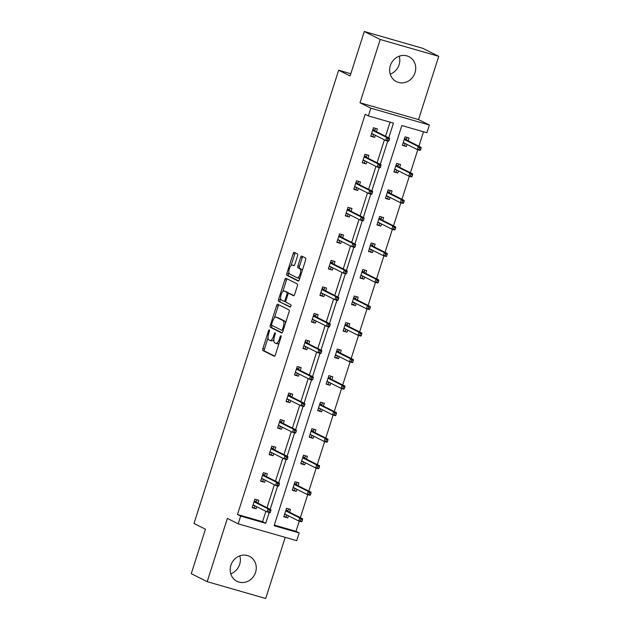 <?xml version="1.0" encoding="UTF-8"?>
<svg xmlns="http://www.w3.org/2000/svg" width="630" height="630" viewBox="0 0 630 630"><rect width="100%" height="100%" fill="white"/><g stroke="black" fill="none" stroke-linecap="round" stroke-linejoin="round"><path stroke-width="0.94" d="M269.333 329.915A1.228 0.48 -74 0 0 269.301 329.907A1.228 0.48 -74 0 0 268.522 330.868L262.868 348.603A1.756 0.685 -74 0 0 262.954 350.587L274.2 356.233A1.756 0.685 -74 0 0 274.247 356.249A1.756 0.685 -74 0 0 275.357 354.879L281.019 337.137A1.228 0.48 -74 0 0 280.956 335.751A1.228 0.48 -74 0 0 280.925 335.735A1.228 0.48 -74 0 0 280.145 336.696L279.413 338.995A5.623 2.205 -74 0 1 275.861 343.389A5.623 2.205 -74 0 1 275.712 343.334L274.774 342.862A5.623 2.205 -74 0 1 274.475 336.514L275.208 334.223A1.228 0.48 -74 0 0 275.145 332.837A1.228 0.48 -74 0 0 275.113 332.821A1.228 0.48 -74 0 0 274.334 333.782L273.601 336.081A5.623 2.205 -74 0 1 270.05 340.476A5.623 2.205 -74 0 1 269.9 340.413L268.963 339.948A5.623 2.205 -74 0 1 268.663 333.601L269.396 331.309A1.228 0.48 -74 0 0 269.333 329.915M399.231 56.204A13.954 12.805 -63.3 0 1 399.113 64.725A13.954 12.805 -63.3 0 1 390.23 74.135M415.028 72.71A13.954 12.805 -63.3 0 1 396.427 81.64A13.954 12.805 -63.3 0 1 390.348 65.614A13.954 12.805 -63.3 0 1 408.949 56.692A13.954 12.805 -63.3 0 1 415.028 72.71M239.77 555.865A13.954 12.805 -63.3 0 1 239.652 564.385A13.954 12.805 -63.3 0 1 230.769 573.796M255.559 572.371A13.954 12.805 -63.3 0 1 236.967 581.301A13.954 12.805 -63.3 0 1 230.887 565.275A13.954 12.805 -63.3 0 1 249.488 556.353A13.954 12.805 -63.3 0 1 255.559 572.371M438.732 56.322L380.213 39.485L360.021 102.753L418.541 119.59L438.732 56.322L422.817 48.337L364.298 31.5L350.107 75.97L338.649 70.221L194.001 523.451L205.459 529.208L191.268 573.678L207.183 581.663L265.702 598.5L285.217 537.359M364.298 31.5L380.213 39.485M297.557 255.914A1.756 0.685 -74 0 0 297.462 253.929L294.312 252.346A1.756 0.685 -74 0 0 294.265 252.331A1.756 0.685 -74 0 0 293.155 253.701L286.863 273.396A1.756 0.685 -74 0 0 286.957 275.381L298.203 281.027A1.756 0.685 -74 0 0 298.25 281.043A1.756 0.685 -74 0 0 299.36 279.673L305.644 259.977A1.756 0.685 -74 0 0 305.558 257.993L301.746 256.079A1.756 0.685 -74 0 0 301.699 256.056A1.756 0.685 -74 0 0 300.589 257.434L297.895 265.86A1.756 0.685 -74 0 0 297.99 267.844L299.88 268.797A4.701 1.843 -74 0 1 300.179 273.932A4.701 1.843 -74 0 1 297.155 277.775A4.701 1.843 -74 0 1 297.029 277.728L289.627 274.011A4.701 1.843 -74 0 1 289.327 268.868A4.701 1.843 -74 0 1 292.351 265.033A4.701 1.843 -74 0 1 292.477 265.08L293.706 265.695A1.756 0.685 -74 0 0 293.753 265.718A1.756 0.685 -74 0 0 294.864 264.34L297.557 255.914M274.318 525.089L295.998 531.334L299.187 532.925L296.714 540.666L238.195 523.829L227.375 518.395L207.183 581.663M238.195 523.829L240.66 516.096L265.734 523.302L269.183 512.489M388.741 137.86L393.443 123.134L368.377 115.92L365.187 114.321L237.478 514.497L240.66 516.096M368.377 115.92L370.842 108.187L429.361 125.016L426.896 132.757L401.83 125.543L274.113 525.719L299.187 532.925M360.021 102.753L370.842 108.187M277.743 304.259A1.756 0.685 -74 0 0 277.696 304.243A1.756 0.685 -74 0 0 276.586 305.621L270.294 325.316A1.756 0.685 -74 0 0 270.388 327.301L281.634 332.947A1.756 0.685 -74 0 0 281.681 332.963A1.756 0.685 -74 0 0 282.791 331.585L289.075 311.889A1.756 0.685 -74 0 0 288.989 309.905L277.743 304.259M278.578 299.36L284.87 279.657A1.756 0.685 -74 0 1 285.981 278.287A1.756 0.685 -74 0 1 286.028 278.302L297.273 283.949A1.756 0.685 -74 0 1 297.36 285.933L294.675 294.36A1.756 0.685 -74 0 1 293.564 295.738A1.756 0.685 -74 0 1 293.517 295.714L288.957 293.43A1.756 0.685 -74 0 0 288.91 293.407A1.756 0.685 -74 0 0 287.8 294.785L286.012 300.376A1.756 0.685 -74 0 0 286.107 302.361L290.855 304.739A1.228 0.48 -74 0 1 290.934 306.086A1.228 0.48 -74 0 1 290.139 307.093A1.228 0.48 -74 0 1 290.107 307.078L278.673 301.337A1.756 0.685 -74 0 1 278.578 299.36L280.161 299.809L280.626 298.36M350.823 73.726L338.649 70.221M399.648 167.336L400.546 164.509L396.593 163.375L393.884 171.88L397.837 173.014L393.994 171.533M398.507 170.919L397.837 173.014M382.717 220.398L383.615 217.57L379.662 216.436L376.945 224.941L380.898 226.075L377.055 224.587M381.567 223.981L380.898 226.075M365.778 273.459L366.684 270.632L362.73 269.498L360.014 278.003L363.967 279.137L360.124 277.649M364.636 277.043L363.967 279.137M348.847 326.521L349.745 323.694L345.791 322.56L343.082 331.057L347.036 332.199L343.192 330.711M347.705 330.104L347.036 332.199M331.916 379.583L332.813 376.756L328.86 375.622L326.143 384.119L330.096 385.261L326.253 383.772M330.766 383.166L330.096 385.261M314.976 432.637L315.882 429.817L311.921 428.683L309.212 437.181L313.165 438.322L309.322 436.834M313.834 436.228L313.165 438.322M298.045 485.698L298.943 482.879L294.99 481.737L292.281 490.242L296.234 491.384L292.391 489.896M296.895 489.29L296.234 491.384M295.998 531.334L299.25 521.144M300.368 517.647L307.724 494.613M308.834 491.116L316.189 468.082M317.3 464.586L324.655 441.551M325.765 438.055L333.12 415.02M334.239 411.524L341.586 388.489M342.704 384.993L350.059 361.959M351.17 358.462L358.525 335.428M359.635 331.931L366.991 308.897M368.101 305.4L375.456 282.366M376.575 278.87L383.922 255.835M385.04 252.339L392.388 229.304M393.506 225.808L400.861 202.773M401.971 199.285L409.327 176.243M410.437 172.754L417.792 149.712M418.903 146.223L423.51 131.788M289.579 512.229L290.477 509.41L286.524 508.268L283.807 516.773L287.76 517.915L283.917 516.427M288.43 515.82L287.76 517.915M306.511 459.168L307.409 456.348L303.455 455.206L300.746 463.712L304.7 464.853L300.856 463.365M305.369 462.759L304.7 464.853M323.442 406.114L324.348 403.287L320.394 402.153L317.677 410.65L321.631 411.792L317.788 410.303M322.3 409.697L321.631 411.792M340.381 353.052L341.279 350.225L337.326 349.091L334.609 357.588L338.57 358.73L334.719 357.241M339.231 356.635L338.57 358.73M357.312 299.99L358.21 297.163L354.257 296.029L351.548 304.526L355.501 305.668L351.658 304.18M356.17 303.573L355.501 305.668M374.244 246.928L375.149 244.101L371.196 242.967L368.479 251.472L372.432 252.606L368.589 251.118M373.102 250.512L372.432 252.606M391.183 193.867L392.08 191.04L388.127 189.906L385.41 198.411L389.371 199.545L385.529 198.064M390.033 197.45L389.371 199.545M408.114 140.805L409.02 137.978L405.058 136.844L402.349 145.349L406.303 146.483L402.46 145.002M406.972 144.388L406.303 146.483M418.541 119.59L429.361 125.016M270.207 509.284L277.649 485.958M278.673 482.753L286.114 459.427M287.138 456.222L294.588 432.897M295.604 429.691L303.054 406.366M304.077 403.161L311.519 379.835M312.543 376.63L319.985 353.304M321.009 350.099L328.45 326.773M329.474 323.576L336.916 300.242M337.94 297.045L345.39 273.711M346.405 270.514L353.855 247.18M354.879 243.983L362.321 220.65M363.345 217.452L370.786 194.119M371.81 190.921L379.252 167.596M380.276 164.391L387.726 141.065M237.478 514.497L262.552 521.703L265.876 511.276M267.025 507.685L274.349 484.746M275.491 481.155L282.815 458.215M283.957 454.632L291.28 431.684M292.422 428.101L299.746 405.153M300.888 401.57L308.212 378.622M309.361 375.039L316.677 352.091M317.827 348.508L325.151 325.56M326.293 321.977L333.616 299.03M334.758 295.446L342.082 272.499M343.224 268.916L350.548 245.968M351.69 242.385L359.013 219.437M360.163 215.854L367.479 192.906M368.629 189.323L375.952 166.375M377.094 162.792L384.418 139.844M385.56 136.261L390.065 122.165M262.552 521.703L265.734 523.302M375.338 135.293L374.669 137.387L370.716 136.245L373.433 127.74L377.386 128.882L376.48 131.702M366.873 161.823L366.203 163.91L362.25 162.776L364.959 154.271L368.912 155.413L368.014 158.232M358.407 188.354L357.738 190.441L353.784 189.307L356.493 180.802L360.447 181.944L359.549 184.763M349.933 214.885L349.272 216.972L345.311 215.838L348.028 207.333L351.981 208.475L351.083 211.294M341.468 241.416L340.798 243.503L336.845 242.369L339.562 233.864L343.515 235.006L342.618 237.825M333.002 267.947L332.333 270.034L328.38 268.9L331.096 260.395L335.05 261.537L334.144 264.356M324.537 294.478L323.867 296.565L319.914 295.431L322.623 286.926L326.584 288.067L325.678 290.887M316.071 321.001L315.402 323.095L311.448 321.961L314.157 313.457L318.111 314.598L317.213 317.418M307.598 347.532L306.936 349.626L302.983 348.492L305.692 339.987L309.645 341.121L308.747 343.948M299.132 374.062L298.462 376.157L294.509 375.023L297.226 366.518L301.179 367.652L300.282 370.479M290.666 400.593L289.997 402.688L286.044 401.554L288.76 393.049L292.714 394.183L291.808 397.01M282.201 427.124L281.531 429.219L277.578 428.085L280.295 419.58L284.248 420.714L283.342 423.541M273.735 453.655L273.066 455.75L269.112 454.616L271.821 446.111L275.782 447.245L274.877 450.072M265.269 480.186L264.6 482.281L260.647 481.147L263.356 472.642L267.309 473.776L266.411 476.603M256.796 506.717L256.134 508.812L252.173 507.678L254.89 499.173L258.843 500.307L257.946 503.134M256.134 508.812L252.291 507.331M264.6 482.281L260.757 480.8M273.066 455.75L269.223 454.269M281.531 429.219L277.688 427.738M289.997 402.688L286.154 401.208M298.462 376.157L294.62 374.677M306.936 349.626L303.093 348.146M315.402 323.095L311.559 321.615M323.867 296.565L320.024 295.084M332.333 270.034L328.49 268.553M340.798 243.503L336.955 242.022M349.272 216.972L345.421 215.491M357.738 190.441L353.895 188.961M366.203 163.91L362.36 162.43M374.669 137.387L370.826 135.899M271.483 340.869A5.623 2.205 -74 0 0 271.632 340.932A5.623 2.205 -74 0 0 273.892 339.349M277.294 343.791A5.623 2.205 -74 0 0 277.444 343.846A5.623 2.205 -74 0 0 279.153 342.996M268.049 337.759L264.442 349.059A1.756 0.685 -74 0 0 264.537 351.044L274.649 356.115M271.995 325.395L271.877 325.773A1.756 0.685 -74 0 0 271.971 327.757L282.082 332.829M278.877 304.833A1.756 0.685 -74 0 0 278.161 306.07L274.373 317.953M271.758 323.922A1.228 0.48 -74 0 0 271.821 325.308L281.697 330.262A1.228 0.48 -74 0 0 281.728 330.277A1.228 0.48 -74 0 0 282.508 329.309L283.28 326.891A5.623 2.205 -74 0 0 282.98 320.544L276.231 317.158A5.623 2.205 -74 0 0 276.082 317.103A5.623 2.205 -74 0 0 272.53 321.497L271.758 323.922M285.477 323.19A5.623 2.205 -74 0 0 284.563 321.001L282.98 320.544M277.507 317.528A5.623 2.205 -74 0 1 277.665 317.559A5.623 2.205 -74 0 1 277.814 317.614L284.563 321.001M282.791 291.588L286.445 280.114L284.87 279.657M287.162 278.877A1.756 0.685 -74 0 0 286.445 280.114M293.966 295.604L290.532 293.887A1.756 0.685 -74 0 0 290.485 293.863A1.756 0.685 -74 0 0 290.438 293.856M290.493 306.936L278.673 301.337M284.224 291.052A4.701 1.843 -74 0 0 284.099 291.005A4.701 1.843 -74 0 0 281.075 294.84A4.701 1.843 -74 0 0 281.374 299.982L283.98 301.29A1.756 0.685 -74 0 0 284.028 301.313A1.756 0.685 -74 0 0 285.138 299.935L286.926 294.344A1.756 0.685 -74 0 0 286.831 292.359L284.224 291.052L285.8 291.509A4.701 1.843 -74 0 0 285.673 291.462A4.701 1.843 -74 0 0 285.54 291.43M284.075 301.321L285.563 301.746A1.756 0.685 -74 0 0 285.611 301.77A1.756 0.685 -74 0 0 285.823 301.746M288.69 293.43A1.756 0.685 -74 0 0 288.414 292.816L286.831 292.359M285.8 291.509L288.414 292.816M280.161 299.809A1.756 0.685 -74 0 0 280.255 301.794M298.612 278.184A4.701 1.843 -74 0 0 298.738 278.232A4.701 1.843 -74 0 0 299.99 277.704M302.195 270.79A4.701 1.843 -74 0 0 301.463 269.246L299.88 268.797M302.88 256.646A1.756 0.685 -74 0 0 302.172 257.891L299.478 266.317A1.756 0.685 -74 0 0 299.573 268.301L301.463 269.246M288.886 272.467L288.445 273.853A1.756 0.685 -74 0 0 288.54 275.838L298.651 280.909M295.446 252.913A1.756 0.685 -74 0 0 294.73 254.158L291.091 265.553M288.595 508.867L287.808 511.347M286.666 514.93L285.996 517.025M285.957 510.048L288.028 510.647L287.508 511.198L285.752 510.686M286.493 514.844L284.602 514.301M301.998 521.364L302.542 519.663L300.959 519.207L300.416 520.908L301.998 521.364L301.589 521.813L298.738 520.994L299.715 517.931L302.565 518.75L287.508 511.198M300.959 519.207L299.715 517.931L285.689 510.891M300.416 520.908L298.738 520.994L284.713 513.954M302.565 518.75L302.542 519.663M254.362 507.922L255.032 505.827M254.866 505.748L252.969 505.205M254.323 500.952L256.394 501.543L256.961 499.771M256.174 502.244L256.394 501.543L255.875 502.094L254.118 501.59M270.364 512.261L270.908 510.568L269.325 510.111L268.782 511.812L270.364 512.261L269.955 512.71L267.104 511.891L253.079 504.851M268.782 511.812L267.104 511.891L268.081 508.835L270.932 509.654L255.875 502.094M269.325 510.111L268.081 508.835L254.055 501.787M270.908 510.568L270.932 509.654M297.061 482.336L296.273 484.816M295.131 488.4L294.462 490.494M294.423 483.517L296.494 484.116L295.974 484.667L294.218 484.155M294.966 488.321L293.068 487.77M310.464 494.834L311.007 493.133L309.425 492.676L308.881 494.377L310.464 494.834L310.055 495.282L307.204 494.463L308.188 491.4L311.031 492.219L295.974 484.667M309.425 492.676L308.188 491.4L294.155 484.36M308.881 494.377L307.204 494.463L293.178 487.423M311.031 492.219L311.007 493.133M305.534 455.805L304.739 458.286M303.597 461.869L302.928 463.963M302.888 456.986L304.967 457.585L304.44 458.136L302.683 457.624M303.432 461.79L301.534 461.239M318.93 468.303L319.473 466.602L317.898 466.145L317.355 467.846L318.93 468.303L318.52 468.752L315.677 467.933L316.654 464.869L319.497 465.688L304.44 458.136M317.898 466.145L316.654 464.869L302.62 457.829M317.355 467.846L315.677 467.933L301.644 460.892M319.497 465.688L319.473 466.602M262.828 481.391L263.498 479.304M263.332 479.217L261.434 478.674M262.789 474.422L264.86 475.012L265.435 473.24M264.639 475.713L264.86 475.012L264.34 475.563L262.584 475.059M278.83 485.738L279.373 484.037L277.791 483.58L277.255 485.281L278.83 485.738L278.421 486.179L275.578 485.36L261.544 478.32M277.255 485.281L275.578 485.36L276.554 482.304L279.397 483.123L264.34 475.563M277.791 483.58L276.554 482.304L262.521 475.256M279.373 484.037L279.397 483.123M271.294 454.86L271.963 452.773M271.798 452.687L269.9 452.143M271.254 447.891L273.333 448.489L273.9 446.709M273.105 449.182L273.333 448.489L272.814 449.033L271.05 448.528M287.304 459.207L287.847 457.506L286.264 457.049L285.721 458.75L287.304 459.207L286.886 459.648L284.043 458.829L270.01 451.789M285.721 458.75L284.043 458.829L285.02 455.773L287.863 456.592L272.814 449.033M286.264 457.049L285.02 455.773L270.987 448.725M287.847 457.506L287.863 456.592M314 429.274L313.204 431.755M312.063 435.338L311.393 437.433M311.354 430.455L313.433 431.054L312.913 431.605L311.157 431.101M311.897 435.259L309.999 434.708M327.403 441.772L327.947 440.071L326.364 439.614L325.82 441.315L327.403 441.772L326.986 442.221L324.143 441.402L325.119 438.338L327.962 439.157L312.913 431.605M326.364 439.614L325.119 438.338L311.086 431.298M325.82 441.315L324.143 441.402L310.11 434.361M327.962 439.157L327.947 440.071M279.759 428.329L280.429 426.242M280.263 426.156L278.365 425.612M279.728 421.36L281.799 421.958L282.366 420.178M281.579 422.651L281.799 421.958L281.279 422.502L279.523 421.998M295.769 432.676L296.313 430.975L294.73 430.518L294.186 432.219L295.769 432.676L295.352 433.117L292.509 432.298L278.476 425.258M294.186 432.219L292.509 432.298L293.486 429.243L296.328 430.062L281.279 422.502M294.73 430.518L293.486 429.243L279.452 422.195M296.313 430.975L296.328 430.062M322.466 402.743L321.678 405.224M320.528 408.807L319.859 410.902M319.827 403.924L321.898 404.523L321.379 405.074L319.623 404.57M320.363 408.728L318.465 408.177M335.869 415.241L336.412 413.54L334.829 413.083L334.286 414.784L335.869 415.241L335.451 415.69L332.608 414.871L333.585 411.807L336.436 412.626L321.379 405.074M334.829 413.083L333.585 411.807L319.56 404.767M334.286 414.784L332.608 414.871L318.575 407.83M336.436 412.626L336.412 413.54M288.233 401.798L288.894 399.711M288.729 399.625L286.831 399.081M288.193 394.829L290.265 395.427L290.832 393.648M290.044 396.12L290.265 395.427L289.745 395.971L287.989 395.467M304.235 406.145L304.778 404.444L303.195 403.988L302.652 405.688L304.235 406.145L303.825 406.586L300.975 405.767L286.949 398.727M302.652 405.688L300.975 405.767L301.951 402.712L304.802 403.531L289.745 395.971M303.195 403.988L301.951 402.712L287.926 395.671M304.778 404.444L304.802 403.531M330.931 376.212L330.144 378.693M328.994 382.276L328.332 384.371M328.293 377.394L330.364 377.992L329.844 378.543L328.088 378.039M328.829 382.197L326.931 381.646M344.334 388.71L344.878 387.009L343.295 386.552L342.752 388.253L344.334 388.71L343.925 389.159L341.074 388.34L342.051 385.276L344.901 386.095L329.844 378.543M343.295 386.552L342.051 385.276L328.025 378.236M342.752 388.253L341.074 388.34L327.049 381.3M344.901 386.095L344.878 387.009M296.698 375.267L297.368 373.18M297.195 373.094L295.305 372.55M296.659 368.298L298.73 368.897L299.297 367.117M298.51 369.589L298.73 368.897L298.211 369.44L296.454 368.936M312.7 379.614L313.244 377.913L311.661 377.457L311.118 379.158L312.7 379.614L312.291 380.055L309.44 379.236L295.415 372.196M311.118 379.158L309.44 379.236L310.417 376.181L313.267 377L298.211 369.44M311.661 377.457L310.417 376.181L296.391 369.141M313.244 377.913L313.267 377M339.397 349.682L338.609 352.162M337.467 355.745L336.798 357.84M336.759 350.863L338.83 351.461L338.31 352.012L336.554 351.509M337.302 355.666L335.404 355.115M352.8 362.179L353.343 360.478L351.76 360.029L351.217 361.722L352.8 362.179L352.391 362.628L349.54 361.809L350.516 358.746L353.367 359.565L338.31 352.012M351.76 360.029L350.516 358.746L336.491 351.705M351.217 361.722L349.54 361.809L335.514 354.769M353.367 359.565L353.343 360.478M305.164 348.736L305.834 346.65M305.668 346.563L303.77 346.02M305.125 341.767L307.196 342.366L307.763 340.586M306.975 343.059L307.196 342.366L306.676 342.909L304.92 342.405M321.166 353.084L321.709 351.382L320.127 350.926L319.583 352.627L321.166 353.084L320.757 353.524L317.906 352.705L303.88 345.665M319.583 352.627L317.906 352.705L318.89 349.65L321.733 350.469L306.676 342.909M320.127 350.926L318.89 349.65L304.857 342.61M321.709 351.382L321.733 350.469M347.862 323.151L347.075 325.631M345.933 329.214L345.264 331.309M345.224 324.34L347.295 324.93L346.776 325.482L345.019 324.978M345.768 329.136L343.87 328.584M361.266 335.648L361.809 333.947L360.226 333.498L359.683 335.199L361.266 335.648L360.856 336.097L358.005 335.278L358.99 332.215L361.833 333.034L346.776 325.482M360.226 333.498L358.99 332.215L344.957 325.175M359.683 335.199L358.005 335.278L343.98 328.238M361.833 333.034L361.809 333.947M313.63 322.214L314.299 320.119M314.134 320.032L312.236 319.489M313.59 315.236L315.669 315.835L316.236 314.055M315.441 316.528L315.669 315.835L315.142 316.378L313.386 315.874M329.632 326.553L330.175 324.852L328.6 324.395L328.057 326.096L329.632 326.553L329.222 326.994L326.379 326.175L312.346 319.134M328.057 326.096L326.379 326.175L327.356 323.119L330.199 323.938L315.142 316.378M328.6 324.395L327.356 323.119L313.323 316.079M330.175 324.852L330.199 323.938M356.336 296.62L355.541 299.1M354.399 302.683L353.729 304.778M353.69 297.809L355.769 298.399L355.241 298.951L353.485 298.447M354.233 302.605L352.335 302.053M369.739 309.117L370.275 307.416L368.7 306.967L368.156 308.668L369.739 309.117L369.322 309.566L366.479 308.747L367.455 305.684L370.298 306.503L355.241 298.951M368.7 306.967L367.455 305.684L353.422 298.644M368.156 308.668L366.479 308.747L352.446 301.707M370.298 306.503L370.275 307.416M322.095 295.683L322.765 293.588M322.599 293.501L320.702 292.958M322.056 288.705L324.135 289.304L324.702 287.524M323.907 289.997L324.135 289.304L323.615 289.847L321.859 289.343M338.105 300.022L338.649 298.321L337.066 297.864L336.522 299.565L338.105 300.022L337.688 300.463L334.845 299.644L320.812 292.603M336.522 299.565L334.845 299.644L335.822 296.588L338.664 297.407L323.615 289.847M337.066 297.864L335.822 296.588L321.788 289.548M338.649 298.321L338.664 297.407M364.801 270.089L364.014 272.57M362.864 276.153L362.195 278.247M362.155 271.278L364.234 271.869L363.715 272.42L361.959 271.916M362.699 276.074L360.801 275.523M378.205 282.586L378.748 280.885L377.165 280.437L376.622 282.138L378.205 282.586L377.787 283.035L374.945 282.216L375.921 279.153L378.764 279.972L363.715 272.42M377.165 280.437L375.921 279.153L361.888 272.113M376.622 282.138L374.945 282.216L360.911 275.176M378.764 279.972L378.748 280.885M330.561 269.152L331.23 267.057M331.065 266.97L329.167 266.427M330.529 262.175L332.601 262.773L333.168 260.993M332.38 263.466L332.601 262.773L332.081 263.316L330.325 262.812M346.571 273.491L347.114 271.79L345.531 271.333L344.988 273.034L346.571 273.491L346.154 273.94L343.311 273.121L329.277 266.073M344.988 273.034L343.311 273.121L344.287 270.057L347.138 270.876L332.081 263.316M345.531 271.333L344.287 270.057L330.262 263.017M347.114 271.79L347.138 270.876M373.267 243.558L372.48 246.039M371.33 249.622L370.661 251.716M370.629 244.747L372.7 245.338L372.18 245.889L370.424 245.385M371.164 249.543L369.267 249M386.67 256.056L387.214 254.355L385.631 253.906L385.087 255.607L386.67 256.056L386.261 256.505L383.41 255.685L384.387 252.622L387.237 253.441L372.18 245.889M385.631 253.906L384.387 252.622L370.361 245.582M385.087 255.607L383.41 255.685L369.385 248.645M387.237 253.441L387.214 254.355M339.034 242.621L339.696 240.526M339.531 240.439L337.633 239.896M338.995 235.644L341.066 236.242L341.633 234.462M340.846 236.935L341.066 236.242L340.546 236.785L338.79 236.282M355.036 246.96L355.58 245.259L353.997 244.802L353.454 246.503L355.036 246.96L354.627 247.409L351.776 246.59L337.751 239.542M353.454 246.503L351.776 246.59L352.753 243.526L355.603 244.345L340.546 236.785M353.997 244.802L352.753 243.526L338.727 236.486M355.58 245.259L355.603 244.345M381.733 217.035L380.945 219.508M379.795 223.091L379.134 225.186M379.095 218.216L381.166 218.807L380.646 219.358L378.89 218.854M379.63 223.012L377.732 222.469M395.136 229.525L395.679 227.824L394.096 227.375L393.553 229.076L395.136 229.525L394.726 229.974L391.876 229.155L392.852 226.091L395.703 226.91L380.646 219.358M394.096 227.375L392.852 226.091L378.827 219.051M393.553 229.076L391.876 229.155L377.85 222.114M395.703 226.91L395.679 227.824M347.5 216.09L348.169 213.995M348.004 213.909L346.106 213.365M347.461 209.113L349.532 209.711L350.099 207.931M349.311 210.404L349.532 209.711L349.012 210.255L347.256 209.751M363.502 220.429L364.045 218.728L362.463 218.271L361.919 219.972L363.502 220.429L363.093 220.878L360.242 220.059L346.216 213.011M361.919 219.972L360.242 220.059L361.218 216.996L364.069 217.815L349.012 210.255M362.463 218.271L361.218 216.996L347.193 209.955M364.045 218.728L364.069 217.815M390.198 190.504L389.411 192.977M388.269 196.56L387.6 198.655M387.56 191.685L389.631 192.276L389.112 192.827L387.356 192.323M388.104 196.481L386.206 195.938M403.602 202.994L404.145 201.293L402.562 200.844L402.019 202.545L403.602 202.994L403.192 203.443L400.341 202.624L401.318 199.56L404.169 200.379L389.112 192.827M402.562 200.844L401.318 199.56L387.293 192.52M402.019 202.545L400.341 202.624L386.316 195.584M404.169 200.379L404.145 201.293M355.966 189.559L356.635 187.464M356.47 187.378L354.572 186.834M355.926 182.582L357.998 183.18L358.565 181.401M357.777 183.873L357.998 183.18L357.478 183.724L355.722 183.22M371.968 193.898L372.511 192.197L370.928 191.74L370.385 193.441L371.968 193.898L371.558 194.347L368.707 193.528L354.682 186.488M370.385 193.441L368.707 193.528L369.692 190.465L372.535 191.284L357.478 183.724M370.928 191.74L369.692 190.465L355.659 183.424M372.511 192.197L372.535 191.284M398.672 163.973L397.877 166.446M396.735 170.029L396.065 172.124M396.026 165.154L398.097 165.745L397.577 166.296L395.821 165.792M396.569 169.95L394.671 169.407M412.067 176.463L412.611 174.77L411.028 174.313L410.492 176.014L412.067 176.463L411.658 176.912L408.815 176.093L409.791 173.037L412.634 173.856L397.577 166.296M411.028 174.313L409.791 173.037L395.758 165.989M410.492 176.014L408.815 176.093L394.782 169.053M412.634 173.856L412.611 174.77M364.431 163.028L365.101 160.934M364.935 160.847L363.037 160.303M364.392 156.051L366.471 156.649L367.038 154.87M366.243 157.343L366.471 156.649L365.943 157.193L364.187 156.689M380.441 167.367L380.977 165.666L379.402 165.21L378.858 166.911L380.441 167.367L380.024 167.816L377.181 166.997L363.148 159.957M378.858 166.911L377.181 166.997L378.157 163.934L381 164.753L365.943 157.193M379.402 165.21L378.157 163.934L364.124 156.894M380.977 165.666L381 164.753M407.137 137.442L406.342 139.915M405.2 143.506L404.531 145.593M404.491 138.624L406.57 139.214L406.051 139.765L404.287 139.262M405.035 143.419L403.137 142.876M420.541 149.94L421.076 148.239L419.501 147.782L418.958 149.483L420.541 149.94L420.123 150.381L417.28 149.562L418.257 146.506L421.1 147.326L406.051 139.765M419.501 147.782L418.257 146.506L404.224 139.458M418.958 149.483L417.28 149.562L403.247 142.522M421.1 147.326L421.076 148.239M372.897 136.497L373.566 134.403M373.401 134.316L371.503 133.773M372.858 129.52L374.937 130.119L375.504 128.339M374.708 130.812L374.937 130.119L374.417 130.662L372.661 130.158M388.907 140.837L389.45 139.136L387.867 138.679L387.324 140.38L388.907 140.837L388.489 141.285L385.647 140.466L371.613 133.426M387.324 140.38L385.647 140.466L386.623 137.403L389.466 138.222L374.417 130.662M387.867 138.679L386.623 137.403L372.59 130.363M389.45 139.136L389.466 138.222M269.451 331.136L268.522 330.868M281.075 336.963L280.145 336.696M275.263 334.05L274.334 333.782M274.53 336.349L273.601 336.081M280.342 339.263L279.413 338.995M264.537 351.044L262.954 350.587M264.442 349.059L262.868 348.603M271.971 327.757L270.388 327.301M271.877 325.773L270.294 325.316M278.161 306.07L276.586 305.621M283.437 329.577L282.508 329.309M284.209 327.159L283.28 326.891M277.814 317.614L276.231 317.158M290.532 293.887L288.957 293.43M286.067 300.203L285.138 299.935M287.855 294.612L286.926 294.344M294.052 265.537L292.477 265.08M299.573 268.301L297.99 267.844M299.478 266.317L297.895 265.86M302.172 257.891L300.589 257.434M288.54 275.838L286.957 275.381M288.445 273.853L286.863 273.396M294.73 254.158L293.155 253.701M271.632 340.932L270.05 340.476M277.444 343.846L275.861 343.389M277.665 317.559L276.082 317.103M290.485 293.863L288.91 293.407M285.673 291.462L284.099 291.005M285.611 301.77L284.028 301.313M293.926 265.482L292.351 265.033M298.738 278.232L297.155 277.775"/></g></svg>
